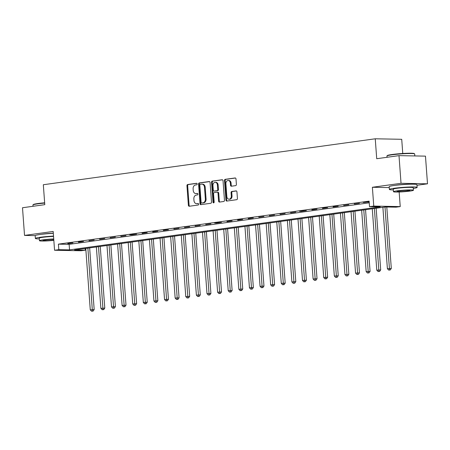 <?xml version="1.0" encoding="UTF-8"?>
<svg xmlns="http://www.w3.org/2000/svg" width="450" height="450" viewBox="0 0 450 450"><rect width="100%" height="100%" fill="white"/><g stroke="black" fill="none" stroke-linecap="round" stroke-linejoin="round"><path stroke-width="0.67" d="M197.196 183.977A0.765 0.585 -88.9 0 0 196.56 183.296L187.706 184.523A1.091 0.838 -88.9 0 0 186.953 185.726L188.387 205.279A1.091 0.838 -88.9 0 0 189.298 206.252L198.152 205.026A0.765 0.585 -88.9 0 0 198.045 203.507L196.898 203.664A3.499 2.677 -88.9 0 1 196.577 203.681A3.499 2.677 -88.9 0 1 193.972 200.559L193.854 198.928A3.499 2.677 -88.9 0 1 196.268 195.081L197.409 194.923A0.765 0.585 -88.9 0 0 197.303 193.404L196.155 193.562A3.499 2.677 -88.9 0 1 195.834 193.579A3.499 2.677 -88.9 0 1 193.23 190.451L193.112 188.826A3.499 2.677 -88.9 0 1 195.525 184.978L196.672 184.821A0.765 0.585 -88.9 0 0 197.196 183.977M410.316 184.213A8.685 0.669 175.8 0 0 397.44 185.006A8.685 0.669 175.8 0 0 395.668 185.293M53.314 233.213A8.685 0.669 175.8 0 0 43.436 234.006A8.685 0.669 175.8 0 0 41.664 234.292M235.637 185.625A1.091 0.838 -88.9 0 0 236.391 184.427L235.991 178.937A1.091 0.838 -88.9 0 0 235.074 177.969L225.242 179.325A1.091 0.838 -88.9 0 0 224.488 180.529L225.928 200.087A1.091 0.838 -88.9 0 0 226.839 201.054L236.672 199.693A1.091 0.838 -88.9 0 0 237.426 198.495L236.942 191.869A1.091 0.838 -88.9 0 0 236.025 190.896L231.817 191.475A1.091 0.838 -88.9 0 0 231.064 192.679L231.306 195.964A2.925 2.239 -88.9 0 1 229.022 199.198A2.925 2.239 -88.9 0 1 226.845 196.583L225.9 183.707A2.925 2.239 -88.9 0 1 228.189 180.478A2.925 2.239 -88.9 0 1 230.361 183.094L230.518 185.237A1.091 0.838 -88.9 0 0 231.429 186.21L235.637 185.625M369.517 206.668L373.764 206.083L400.23 206.589L395.983 207.174L385.256 206.972L74.548 249.981L85.281 250.183L81.034 250.768L54.562 250.262L58.809 249.677L69.542 249.879L380.25 206.876L369.517 206.668L369.113 201.133L58.404 244.142L58.809 249.677M54.562 250.262L53.184 231.446L24.531 235.412L22.5 207.743L44.786 204.66L43.324 184.736L375.249 138.791L376.718 158.715L398.998 155.632L401.029 183.302L372.381 187.268L373.764 206.083M210.077 182.526A1.091 0.838 -88.9 0 0 209.16 181.553L199.328 182.914A1.091 0.838 -88.9 0 0 198.574 184.118L200.014 203.67A1.091 0.838 -88.9 0 0 200.925 204.643L210.757 203.282A1.091 0.838 -88.9 0 0 211.511 202.078L210.077 182.526M212.287 181.119L222.12 179.758A1.091 0.838 -88.9 0 1 223.031 180.731L224.466 200.289A1.091 0.838 -88.9 0 1 223.718 201.487L219.504 202.072A1.091 0.838 -88.9 0 1 218.593 201.099L218.014 193.168A1.091 0.838 -88.9 0 0 217.097 192.201L214.307 192.583A1.091 0.838 -88.9 0 0 213.553 193.787L214.161 202.044A0.765 0.585 -88.9 0 1 212.991 202.202L211.534 182.323A1.091 0.838 -88.9 0 1 212.287 181.119L222.497 179.82M398.998 155.632L425.469 156.139L427.5 183.808L401.029 183.302M24.531 235.412L35.196 235.62M58.404 244.142L69.131 244.35L369.236 202.809M67.832 243.653L72.928 242.949L67.815 243.377M78.446 242.184L83.537 241.481L78.424 241.909M89.055 240.716L94.151 240.013L89.055 240.716L89.038 240.435M99.669 239.248L104.76 238.545L99.669 239.248L99.647 238.967M110.278 237.78L115.374 237.071L110.278 237.78L110.261 237.499M120.892 236.312L125.983 235.603L120.892 236.312L120.87 236.031M131.501 234.844L136.597 234.135L129.718 234.804L131.501 234.844L131.484 234.562M142.116 233.37L147.212 232.667L142.093 233.094M152.724 231.902L157.821 231.199L152.708 231.626M163.339 230.434L168.435 229.731L163.316 230.158M173.947 228.966L179.044 228.263L173.947 228.966L173.931 228.684M184.562 227.498L189.658 226.794L184.562 227.498L184.539 227.216M195.176 226.029L200.267 225.321L195.176 226.029L195.154 225.748M205.785 224.561L210.881 223.852L205.785 224.561L205.763 224.28M216.399 223.093L221.49 222.384L214.611 223.054L216.399 223.093L216.377 222.812M227.008 221.619L232.104 220.916L226.986 221.344M237.623 220.151L242.713 219.448L237.6 219.876M248.231 218.683L253.328 217.98L248.209 218.407M258.846 217.215L263.936 216.512L258.846 217.215L258.823 216.934M269.454 215.747L274.551 215.044L269.454 215.747L269.432 215.466M280.069 214.279L285.159 213.57L280.069 214.279L280.046 213.998M290.678 212.811L295.774 212.102L290.678 212.811L290.655 212.529M301.292 211.343L306.382 210.634L299.503 211.303L301.292 211.343L301.269 211.061M311.901 209.869L316.997 209.166L311.878 209.593M322.515 208.401L327.606 207.697L322.493 208.125M333.124 206.933L338.22 206.229L333.101 206.657M343.738 205.464L348.829 204.761L343.738 205.464L343.716 205.183M354.347 203.996L359.443 203.293L354.347 203.996L354.324 203.715M369.157 201.803L363.173 202.494L369.169 201.943M402.761 153.489L401.721 139.297L375.249 138.791M416.981 185.265L427.5 183.808M399.156 191.993L400.23 206.589M85.157 248.507L85.281 250.183M69.131 244.35L69.542 249.879M364.961 202.528L364.939 202.247M372.381 187.268L389.25 187.588M195.834 193.579L196.549 193.596A3.499 2.677 -88.9 0 0 196.869 193.573L196.155 193.562M197.612 193.472L196.869 193.573M196.577 203.681L197.291 203.698A3.499 2.677 -88.9 0 0 197.612 203.676L196.898 203.664M198.354 203.574L197.612 203.676M196.869 183.369L188.421 184.539A1.091 0.838 -88.9 0 0 187.667 185.737L189.101 205.296A1.091 0.838 -88.9 0 0 189.641 206.207M209.537 181.614L200.042 182.931A1.091 0.838 -88.9 0 0 199.288 184.129L200.728 203.687A1.091 0.838 -88.9 0 0 201.263 204.598M200.357 184.309A0.765 0.585 -88.9 0 0 199.828 185.153L201.088 202.314A0.765 0.585 -88.9 0 0 201.729 202.995L202.939 202.826A3.499 2.677 -88.9 0 0 205.346 198.984L204.486 187.251A3.499 2.677 -88.9 0 0 201.887 184.123A3.499 2.677 -88.9 0 0 201.566 184.14L200.357 184.309M202.303 203.006A0.765 0.585 -88.9 0 0 202.444 203.006L201.729 202.995M201.887 184.123L202.601 184.134A3.499 2.677 -88.9 0 1 205.2 187.262L206.066 198.996A3.499 2.677 -88.9 0 1 203.653 202.843L202.444 203.006M217.299 192.201L217.811 192.212A1.091 0.838 -88.9 0 1 218.728 193.185L219.308 201.116A1.091 0.838 -88.9 0 0 219.847 202.022M213.002 181.136A1.091 0.838 -88.9 0 0 212.248 182.334L213.711 202.219A0.765 0.585 -88.9 0 0 213.924 202.736M217.406 184.939A2.925 2.239 -88.9 0 0 215.235 182.323A2.925 2.239 -88.9 0 0 212.951 185.558L213.283 190.091A1.091 0.838 -88.9 0 0 214.194 191.064L216.984 190.676A1.091 0.838 -88.9 0 0 217.738 189.472L217.406 184.939L218.121 184.956A2.925 2.239 -88.9 0 0 215.949 182.34L215.235 182.323M214.712 191.076A1.091 0.838 -88.9 0 0 214.909 191.076L214.194 191.064M218.121 184.956L218.458 189.489A1.091 0.838 -88.9 0 1 217.704 190.693L214.909 191.076M228.189 180.478L228.904 180.489A2.925 2.239 -88.9 0 1 231.075 183.105L231.232 185.248A1.091 0.838 -88.9 0 0 231.773 186.159M229.022 199.198L229.736 199.209A2.925 2.239 -88.9 0 0 232.02 195.981L231.306 195.964M236.402 190.958L232.532 191.492A1.091 0.838 -88.9 0 0 231.778 192.696L232.02 195.981M235.451 178.026L225.962 179.342A1.091 0.838 -88.9 0 0 225.208 180.546L226.643 200.098A1.091 0.838 -88.9 0 0 227.177 201.009M85.759 248.428L90.27 309.836L94.179 309.572L89.651 247.888M92.396 311.079L91.547 311.192L93.111 311.091L92.396 311.079L87.879 248.13M91.547 311.192L90.27 309.836M94.179 309.572L93.111 311.091M96.367 246.96L100.879 308.363L104.788 308.104L100.26 246.42M103.005 309.606L102.161 309.724L103.725 309.623L103.005 309.606L98.494 246.662M102.161 309.724L100.879 308.363M104.788 308.104L103.725 309.623M106.982 245.486L111.493 306.894L115.403 306.636L110.874 244.952M113.619 308.137L112.77 308.256L114.334 308.154L113.619 308.137L109.103 245.194M112.77 308.256L111.493 306.894M115.403 306.636L114.334 308.154M117.596 244.018L122.102 305.426L126.011 305.168L121.483 243.484M124.228 306.669L123.384 306.787L124.948 306.686L124.228 306.669L119.717 243.726M123.384 306.787L122.102 305.426M126.011 305.168L124.948 306.686M128.205 242.55L132.716 303.958L136.626 303.699L132.097 242.01M134.843 305.201L133.993 305.319L135.557 305.218L134.843 305.201L130.326 242.257M133.993 305.319L132.716 303.958M136.626 303.699L135.557 305.218M44.668 203.096A13.916 1.074 175.8 0 0 37.862 203.833A13.916 1.074 175.8 0 0 32.962 204.936L33.272 204.581A13.579 1.046 -4.2 0 1 38.053 203.507A13.579 1.046 -4.2 0 1 44.646 202.792M32.962 204.936A13.916 1.074 175.8 0 0 32.929 205.026L33.019 206.286M53.522 236.093A13.916 1.074 175.8 0 0 40.314 237.263A13.916 1.074 175.8 0 0 35.381 238.449A13.916 1.074 175.8 0 0 39.324 238.911M53.319 233.325A13.916 1.074 175.8 0 0 40.112 234.495A13.916 1.074 175.8 0 0 35.179 235.682L35.381 238.449M53.736 238.961A10.018 0.776 175.8 0 0 43.009 239.856A10.018 0.776 175.8 0 0 39.454 240.711L39.268 238.162A10.018 0.776 -4.2 0 1 42.818 237.308A10.018 0.776 -4.2 0 1 53.55 236.419M39.454 240.711A10.018 0.776 175.8 0 0 53.837 240.351M53.758 239.293A6.458 0.501 175.8 0 0 45.298 239.895A6.458 0.501 175.8 0 0 43.009 240.452A6.458 0.501 175.8 0 0 46.749 240.626A6.458 0.501 175.8 0 0 53.595 240.058A6.458 0.501 175.8 0 0 53.814 240.024M386.966 155.936L387.276 155.582A13.579 1.046 -4.2 0 1 392.057 154.507A13.579 1.046 -4.2 0 1 405.979 153.321A13.579 1.046 -4.2 0 1 414.281 153.602L414.636 153.906A13.916 1.074 175.8 0 0 406.131 153.619A13.916 1.074 175.8 0 0 391.866 154.834A13.916 1.074 175.8 0 0 386.966 155.936A13.916 1.074 175.8 0 0 386.933 156.026L387.022 157.286M413.308 188.443A13.916 1.074 175.8 0 0 417.139 187.414A13.916 1.074 175.8 0 0 409.078 187.026A13.916 1.074 175.8 0 0 394.318 188.257A13.916 1.074 175.8 0 0 389.385 189.45A13.916 1.074 175.8 0 0 393.322 189.906M417.139 187.414L416.936 184.646A13.916 1.074 175.8 0 0 408.876 184.264A13.916 1.074 175.8 0 0 394.116 185.49A13.916 1.074 175.8 0 0 389.183 186.683L389.385 189.45M393.457 191.711L393.272 189.163A10.018 0.776 -4.2 0 1 396.821 188.308A10.018 0.776 -4.2 0 1 407.447 187.419A10.018 0.776 -4.2 0 1 413.252 187.695L413.438 190.243A10.018 0.776 175.8 0 0 407.638 189.968A10.018 0.776 175.8 0 0 397.012 190.851A10.018 0.776 175.8 0 0 393.457 191.711A10.018 0.776 175.8 0 0 399.262 191.987A10.018 0.776 175.8 0 0 409.888 191.098A10.018 0.776 175.8 0 0 413.438 190.243M407.599 191.053A6.458 0.501 175.8 0 0 409.888 190.502A6.458 0.501 175.8 0 0 406.147 190.328A6.458 0.501 175.8 0 0 399.296 190.896A6.458 0.501 175.8 0 0 397.007 191.447A6.458 0.501 175.8 0 0 400.748 191.627A6.458 0.501 175.8 0 0 407.599 191.053M414.827 155.931L414.681 153.984A13.916 1.074 175.8 0 0 414.636 153.906M138.819 241.082L143.325 302.49L147.234 302.231L142.706 240.542M145.451 303.733L144.607 303.851L146.171 303.744L145.451 303.733L140.94 240.789M144.607 303.851L143.325 302.49M147.234 302.231L146.171 303.744M149.428 239.614L153.939 301.022L157.849 300.763L153.321 239.074M156.066 302.265L155.216 302.383L156.78 302.276L156.066 302.265L151.549 239.321M155.216 302.383L153.939 301.022M157.849 300.763L156.78 302.276M160.042 238.146L164.548 299.554L168.458 299.295L163.929 237.606M166.674 300.797L165.831 300.915L167.394 300.808L166.674 300.797L162.163 237.853M165.831 300.915L164.548 299.554M168.458 299.295L167.394 300.808M170.651 236.678L175.162 298.086L179.072 297.821L174.544 236.138M177.289 299.329L176.439 299.441L178.003 299.34L177.289 299.329L172.772 236.379M176.439 299.441L175.162 298.086M179.072 297.821L178.003 299.34M181.266 235.209L185.771 296.612L189.681 296.353L185.153 234.669M187.903 297.855L187.054 297.973L188.618 297.872L187.903 297.855L183.386 234.911M187.054 297.973L185.771 296.612M189.681 296.353L188.618 297.872M191.874 233.736L196.386 295.144L200.295 294.885L195.767 233.201M198.512 296.387L197.662 296.505L199.226 296.404L198.512 296.387L193.995 233.443M197.662 296.505L196.386 295.144M200.295 294.885L199.226 296.404M202.489 232.268L206.994 293.676L210.904 293.417L206.376 231.733M209.126 294.919L208.277 295.037L209.841 294.936L209.126 294.919L204.609 231.975M208.277 295.037L206.994 293.676M210.904 293.417L209.841 294.936M213.097 230.799L217.609 292.207L221.518 291.949L216.99 230.259M219.735 293.451L218.886 293.569L220.449 293.468L219.735 293.451L215.218 230.507M218.886 293.569L217.609 292.207M221.518 291.949L220.449 293.468M223.712 229.331L228.218 290.739L232.127 290.481L227.599 228.791M230.349 291.983L229.5 292.101L231.064 291.994L230.349 291.983L225.833 229.039M229.5 292.101L228.218 290.739M232.127 290.481L231.064 291.994M234.321 227.863L238.832 289.271L242.741 289.012L238.213 227.323M240.958 290.514L240.109 290.632L241.672 290.526L240.958 290.514L236.441 227.571M240.109 290.632L238.832 289.271M242.741 289.012L241.672 290.526M244.935 226.395L249.441 287.803L253.356 287.544L248.822 225.855M251.572 289.046L250.723 289.164L252.287 289.058L251.572 289.046L247.056 226.102M250.723 289.164L249.441 287.803M253.356 287.544L252.287 289.058M255.544 224.927L260.055 286.335L263.964 286.071L259.436 224.387M262.181 287.578L261.332 287.691L262.896 287.589L262.181 287.578L257.664 224.629M261.332 287.691L260.055 286.335M263.964 286.071L262.896 287.589M266.158 223.459L270.664 284.861L274.579 284.602L270.045 222.919M272.796 286.104L271.946 286.222L273.51 286.121L272.796 286.104L268.279 223.161M271.946 286.222L270.664 284.861M274.579 284.602L273.51 286.121M276.767 221.985L281.278 283.393L285.188 283.134L280.659 221.451M283.404 284.636L282.555 284.754L284.119 284.653L283.404 284.636L278.887 221.692M282.555 284.754L281.278 283.393M285.188 283.134L284.119 284.653M287.381 220.517L291.887 281.925L295.802 281.666L291.268 219.982M294.019 283.168L293.169 283.286L294.733 283.185L294.019 283.168L289.502 220.224M293.169 283.286L291.887 281.925M295.802 281.666L294.733 283.185M297.99 219.049L302.501 280.457L306.411 280.198L301.882 218.509M304.627 281.7L303.778 281.818L305.342 281.717L304.627 281.7L300.111 218.756M303.778 281.818L302.501 280.457M306.411 280.198L305.342 281.717M308.604 217.581L313.11 278.989L317.025 278.73L312.491 217.041M315.242 280.232L314.392 280.35L315.956 280.243L315.242 280.232L310.725 217.288M314.392 280.35L313.11 278.989M317.025 278.73L315.956 280.243M319.213 216.112L323.724 277.521L327.634 277.262L323.106 215.572M325.851 278.764L325.001 278.882L326.565 278.775L325.851 278.764L321.334 215.82M325.001 278.882L323.724 277.521M327.634 277.262L326.565 278.775M329.827 214.644L334.333 276.053L338.248 275.794L333.714 214.104M336.465 277.296L335.616 277.414L337.179 277.307L336.465 277.296L331.948 214.352M335.616 277.414L334.333 276.053M338.248 275.794L337.179 277.307M340.436 213.176L344.947 274.584L348.857 274.32L344.329 212.636M347.074 275.827L346.224 275.94L347.788 275.839L347.074 275.827L342.557 212.878M346.224 275.94L344.947 274.584M348.857 274.32L347.788 275.839M351.051 211.708L355.556 273.111L359.471 272.852L354.938 211.168M357.688 274.354L356.839 274.472L358.402 274.371L357.688 274.354L353.171 211.41M356.839 274.472L355.556 273.111M359.471 272.852L358.402 274.371M361.659 210.234L366.171 271.642L370.08 271.384L365.552 209.7M368.297 272.886L367.447 273.004L369.011 272.903L368.297 272.886L363.78 209.942M367.447 273.004L366.171 271.642M370.08 271.384L369.011 272.903M372.274 208.766L376.779 270.174L380.694 269.916L376.161 208.232M378.911 271.418L378.062 271.536L379.626 271.434L378.911 271.418L374.394 208.474M378.062 271.536L376.779 270.174M380.694 269.916L379.626 271.434M382.882 207.298L387.394 268.706L391.303 268.447L386.792 207M389.52 269.949L388.671 270.067L390.234 269.966L389.52 269.949L385.003 207.006M388.671 270.067L387.394 268.706M391.303 268.447L390.234 269.966M189.101 205.296L188.387 205.279M187.667 185.737L186.953 185.726M188.421 184.539L187.706 184.523M200.728 203.687L200.014 203.67M199.288 184.129L198.574 184.118M200.042 182.931L199.328 182.914M203.653 202.843L202.939 202.826M206.066 198.996L205.346 198.984M205.2 187.262L204.486 187.251M219.308 201.116L218.593 201.099M218.728 193.185L218.014 193.168M213.711 202.219L212.991 202.202M212.248 182.334L211.534 182.323M217.704 190.693L216.984 190.676M218.458 189.489L217.738 189.472M231.232 185.248L230.518 185.237M231.075 183.105L230.361 183.094M231.778 192.696L231.064 192.679M232.532 191.492L231.817 191.475M226.643 200.098L225.928 200.087M225.208 180.546L224.488 180.529M225.962 179.342L225.242 179.325M202.376 203.012L201.656 203.001M217.912 192.206L217.198 192.189M214.808 191.081L214.093 191.07"/></g></svg>
